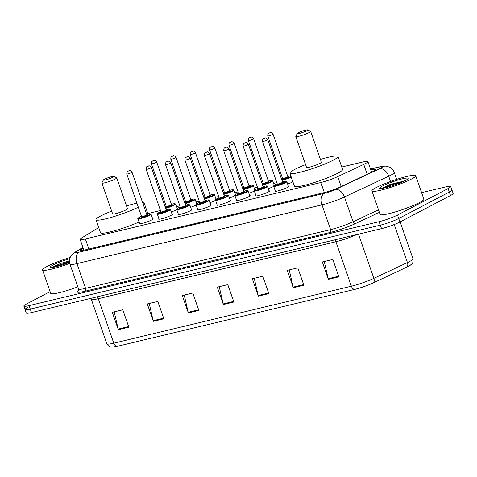 <?xml version="1.0" encoding="UTF-8"?>
<svg xmlns="http://www.w3.org/2000/svg" width="477" height="477" viewBox="0 0 477 477"><rect width="100%" height="100%" fill="white"/><g stroke="black" fill="none" stroke-linecap="round" stroke-linejoin="round"><path stroke-width="0.72" d="M288.376 186.167A7.417 0.906 160.8 0 1 288.919 186.31A7.417 0.906 160.8 0 1 287.518 187.407A7.417 0.906 160.8 0 1 279.838 190.377A7.417 0.906 160.8 0 1 274.913 191.188A7.417 0.906 160.8 0 1 275.247 190.74M268.986 190.812A7.417 0.906 160.8 0 1 269.529 190.961A7.417 0.906 160.8 0 1 268.128 192.058A7.417 0.906 160.8 0 1 260.442 195.021A7.417 0.906 160.8 0 1 255.523 195.838A7.417 0.906 160.8 0 1 255.857 195.385M249.596 195.463A7.417 0.906 160.8 0 1 250.139 195.612A7.417 0.906 160.8 0 1 248.732 196.703A7.417 0.906 160.8 0 1 241.052 199.672A7.417 0.906 160.8 0 1 236.133 200.489A7.417 0.906 160.8 0 1 236.467 200.036M230.206 200.113A7.417 0.906 160.8 0 1 230.743 200.257A7.417 0.906 160.8 0 1 229.342 201.354A7.417 0.906 160.8 0 1 221.662 204.323A7.417 0.906 160.8 0 1 216.737 205.134A7.417 0.906 160.8 0 1 217.071 204.687M210.81 204.764A7.417 0.906 160.8 0 1 211.353 204.907A7.417 0.906 160.8 0 1 209.952 206.004A7.417 0.906 160.8 0 1 202.272 208.974A7.417 0.906 160.8 0 1 197.347 209.785A7.417 0.906 160.8 0 1 197.681 209.337M191.42 209.415A7.417 0.906 160.8 0 1 191.963 209.558A7.417 0.906 160.8 0 1 190.561 210.655A7.417 0.906 160.8 0 1 182.876 213.624A7.417 0.906 160.8 0 1 177.957 214.435A7.417 0.906 160.8 0 1 178.291 213.988M172.03 214.066A7.417 0.906 160.8 0 1 172.573 214.209A7.417 0.906 160.8 0 1 171.165 215.306A7.417 0.906 160.8 0 1 163.486 218.269A7.417 0.906 160.8 0 1 158.561 219.086A7.417 0.906 160.8 0 1 158.901 218.633M152.64 218.71A7.417 0.906 160.8 0 1 153.177 218.86A7.417 0.906 160.8 0 1 151.775 219.951A7.417 0.906 160.8 0 1 144.096 222.92A7.417 0.906 160.8 0 1 139.171 223.737A7.417 0.906 160.8 0 1 139.505 223.284M176.764 209.612A7.417 0.906 160.8 0 1 176.436 209.791A7.417 0.906 160.8 0 1 171.291 211.931M196.16 204.961A7.417 0.906 160.8 0 1 195.826 205.14A7.417 0.906 160.8 0 1 190.681 207.286M254.33 191.015A7.417 0.906 160.8 0 1 254.002 191.194A7.417 0.906 160.8 0 1 248.857 193.334M292.908 181.832A7.417 0.906 160.8 0 1 292.789 181.892A7.417 0.906 160.8 0 1 287.637 184.039M273.726 186.364A7.417 0.906 160.8 0 1 273.393 186.543A7.417 0.906 160.8 0 1 268.247 188.683M234.94 195.665A7.417 0.906 160.8 0 1 234.612 195.844A7.417 0.906 160.8 0 1 229.461 197.985M215.55 200.316A7.417 0.906 160.8 0 1 215.222 200.495A7.417 0.906 160.8 0 1 210.071 202.636M98.739 227.595A13.905 1.693 -19.2 0 0 97.702 228.185L81.561 238.041A13.905 1.693 -19.2 0 0 80.142 239.412A13.905 1.693 -19.2 0 0 85.371 238.977L320.854 182.518A13.905 1.693 -19.2 0 0 337.728 176.615L363.742 164.392A13.905 1.693 -19.2 0 0 365.275 163.641A13.905 1.693 -19.2 0 0 367.904 161.584A13.905 1.693 -19.2 0 0 362.675 162.019L341.747 167.033M276.833 182.602L273.589 183.377M257.437 187.252L254.193 188.027M238.047 191.897L234.803 192.678M218.657 196.548L215.413 197.329M199.267 201.199L196.023 201.974M179.871 205.849L176.627 206.624M160.481 210.5L147.828 213.529M83.129 247.986L81.627 248.905A13.905 1.693 -19.2 0 0 80.214 250.276A13.905 1.693 -19.2 0 0 85.437 249.841L323.752 192.702A13.905 1.693 -19.2 0 0 340.626 186.799L371.195 172.441A13.905 1.693 -19.2 0 0 372.728 171.684A13.905 1.693 -19.2 0 0 375.357 169.627A13.905 1.693 -19.2 0 0 370.802 169.907M421.596 192.654L445.5 186.924A13.905 1.693 160.8 0 1 450.729 186.489A13.905 1.693 160.8 0 1 448.1 188.546L397.514 215.038A13.905 1.693 160.8 0 1 379.108 221.692L29.079 305.62A13.905 1.693 160.8 0 1 23.85 306.055A13.905 1.693 160.8 0 1 26.479 303.998L50.103 291.632M450.729 186.489L451.94 189.965A13.905 1.693 160.8 0 1 449.31 192.022L398.724 218.514A13.905 1.693 160.8 0 1 380.318 225.168L30.289 309.096A13.905 1.693 160.8 0 1 25.06 309.531A13.905 1.693 160.8 0 1 27.69 307.474M356.82 234.571A18.537 2.26 160.8 0 1 335.891 241.72L351.382 286.212A18.537 2.26 -19.2 0 0 373.879 278.341L407.441 262.577A18.537 2.26 -19.2 0 0 409.481 261.569A18.537 2.26 -19.2 0 0 412.993 258.826C413.428 264.306 411.52 263.882 410.214 265.295A15.204 1.854 160.8 0 1 408.413 266.345A15.204 1.854 160.8 0 1 406.738 267.168L373.181 282.939A15.204 1.854 160.8 0 1 354.733 289.39L117.127 346.356A15.204 1.854 160.8 0 1 113.007 347.101C111.135 346.803 109.883 348.335 106.812 343.756A18.537 2.26 -19.2 0 0 113.782 343.178L351.382 286.212A4.633 2.922 76.5 0 0 354.733 289.39M25.06 309.531L26.271 313.007A13.905 1.693 160.8 0 0 31.5 312.572L381.528 228.644A13.905 1.693 160.8 0 0 399.935 221.99L450.521 195.498A13.905 1.693 160.8 0 0 453.15 193.441L451.94 189.965A13.905 1.693 160.8 0 1 449.31 192.022L398.724 218.514A13.905 1.693 160.8 0 1 380.318 225.168L30.289 309.096A13.905 1.693 160.8 0 1 25.06 309.531L23.85 306.055M153.344 321.313L147.292 303.932L157.798 301.416L163.85 318.797L153.344 321.313A3.709 2.337 76.5 0 1 153.165 320.693L163.635 318.183M118.344 329.708L112.292 312.328L122.792 309.811L128.844 327.186L118.344 329.708A3.709 2.337 76.5 0 1 118.165 329.088L128.629 326.578M258.355 296.134L252.303 278.759L262.803 276.237L268.855 293.617L258.355 296.134A3.709 2.337 76.5 0 1 258.176 295.513L268.64 293.003M293.355 287.744L287.303 270.364L297.809 267.847L303.861 285.222L293.355 287.744A3.709 2.337 76.5 0 1 293.182 287.124L303.646 284.614M328.361 279.349L322.309 261.968L332.809 259.452L338.861 276.833L328.361 279.349A3.709 2.337 76.5 0 1 328.182 278.729L338.646 276.219M188.349 312.918L182.297 295.543L192.797 293.027L198.849 310.402L188.349 312.918A3.709 2.337 76.5 0 1 188.171 312.298L198.635 309.788M223.349 304.529L217.297 287.148L227.803 284.632L233.855 302.013L223.349 304.529A3.709 2.337 76.5 0 1 223.176 303.909L233.641 301.398M219.235 286.683L223.176 303.909M184.235 295.078L188.171 312.298M324.247 261.509L328.182 278.729M289.241 269.899L293.182 287.124M254.241 278.294L258.176 295.513M114.23 311.863L118.165 329.088M149.229 303.467L153.165 320.693M376.305 187.521A23.176 2.826 160.8 0 1 400.31 178.243A23.176 2.826 160.8 0 1 415.694 175.703A23.176 2.826 160.8 0 1 411.311 179.125A23.176 2.826 160.8 0 1 387.306 188.403A23.176 2.826 160.8 0 1 371.923 190.949A23.176 2.826 160.8 0 1 376.305 187.521M415.694 175.703L423.862 199.165A23.176 2.826 160.8 0 1 419.48 202.588A23.176 2.826 160.8 0 1 395.475 211.866A23.176 2.826 160.8 0 1 380.091 214.406L371.923 190.949M405.223 180.586A15.115 1.842 160.8 0 1 390.413 186.382A15.115 1.842 160.8 0 1 379.716 188.469A15.115 1.842 160.8 0 1 382.393 186.06A15.115 1.842 160.8 0 1 398.879 179.763A15.115 1.842 160.8 0 1 408.05 178.607A15.115 1.842 160.8 0 1 405.223 180.586M404.347 181.033L390.222 184.402L382.709 187.86L391.504 186.036M403.846 181.272L390.222 184.402M401.545 182.315L396.22 183.472L382.709 187.86M298.274 132.797A5.563 0.68 160.8 0 1 303.724 130.668A5.563 0.68 160.8 0 1 307.659 129.899A5.563 0.68 160.8 0 1 306.675 130.781A5.563 0.68 160.8 0 1 300.611 133.101A5.563 0.68 160.8 0 1 297.237 133.524A5.563 0.68 160.8 0 1 298.274 132.797M307.659 129.899L310.581 131.276A7.882 0.96 160.8 0 1 310.676 131.372A7.882 0.96 160.8 0 1 309.185 132.534A7.882 0.96 160.8 0 1 301.023 135.689A7.882 0.96 160.8 0 1 295.794 136.553A7.882 0.96 160.8 0 1 295.812 136.422L297.237 133.524M295.794 136.553L306.532 167.397A7.882 0.96 -19.2 0 0 311.761 166.539A7.882 0.96 -19.2 0 0 319.924 163.384A7.882 0.96 -19.2 0 0 321.415 162.216L310.676 131.372M320.443 159.425A25.49 3.106 160.8 0 1 338.05 156.426A25.49 3.106 160.8 0 1 333.226 160.194A25.49 3.106 160.8 0 1 306.818 170.396A25.49 3.106 160.8 0 1 289.903 173.193A25.49 3.106 160.8 0 1 294.72 169.424A25.49 3.106 160.8 0 1 305.56 164.607M338.05 156.426L342.587 169.46A25.49 3.106 160.8 0 1 337.764 173.229A25.49 3.106 160.8 0 1 311.362 183.43A25.49 3.106 160.8 0 1 294.44 186.227L289.903 173.193M104.362 179.292A5.563 0.68 160.8 0 1 109.811 177.164A5.563 0.68 160.8 0 1 113.747 176.395A5.563 0.68 160.8 0 1 112.763 177.277A5.563 0.68 160.8 0 1 106.693 179.596A5.563 0.68 160.8 0 1 103.318 180.02A5.563 0.68 160.8 0 1 104.362 179.292M113.747 176.395L116.662 177.778A7.882 0.96 160.8 0 1 116.758 177.867A7.882 0.96 160.8 0 1 115.267 179.03A7.882 0.96 160.8 0 1 107.104 182.184A7.882 0.96 160.8 0 1 101.875 183.049A7.882 0.96 160.8 0 1 101.893 182.918L103.318 180.02M101.875 183.049L112.62 213.893A7.882 0.96 -19.2 0 0 117.849 213.034A7.882 0.96 -19.2 0 0 126.011 209.88A7.882 0.96 -19.2 0 0 127.502 208.711L116.758 177.867M138.318 207.197A25.49 3.106 160.8 0 1 112.155 217.118A25.49 3.106 160.8 0 1 95.984 219.688A25.49 3.106 160.8 0 1 100.808 215.92A25.49 3.106 160.8 0 1 111.648 211.108M126.53 205.921A25.49 3.106 160.8 0 1 136.923 203.184M142.545 202.421A25.49 3.106 160.8 0 1 144.132 202.922A25.49 3.106 160.8 0 1 143.201 204.293M139.063 222.014A25.49 3.106 160.8 0 1 114.283 230.838A25.49 3.106 160.8 0 1 100.522 232.722L95.984 219.688M69.725 263.387A23.176 2.826 160.8 0 1 42.548 269.922A23.176 2.826 160.8 0 1 46.931 266.5A23.176 2.826 160.8 0 1 70.173 257.449M69.529 262.374A15.115 1.842 160.8 0 1 50.341 267.448A15.115 1.842 160.8 0 1 53.019 265.039A15.115 1.842 160.8 0 1 69.761 258.665M69.445 260.919L60.847 263.376L54.587 266.13L53.335 266.84L62.123 265.015M77.858 286.862A23.176 2.826 160.8 0 1 50.717 293.385L42.548 269.922M69.445 261.086L60.847 263.376M69.469 261.819L53.335 266.84M367.201 174.32L363.742 164.392M341.18 186.537L337.728 176.615M324.348 192.553L320.854 182.518M88.865 249.018L85.371 238.977M83.01 247.652L76.642 251.54A9.272 1.127 -19.2 0 0 79.182 252.166L324.217 193.412A9.272 1.127 -19.2 0 0 335.462 189.482L379.692 168.703A9.272 1.127 -19.2 0 0 380.712 168.196A9.272 1.127 -19.2 0 0 378.982 167.117L370.54 169.144M378.982 167.117A9.272 5.837 76.5 0 1 379.847 166.795L385.362 166.074L389.423 167.069C391.742 168.226 393.352 170.027 394.246 172.471A18.537 2.26 160.8 0 1 390.741 175.208A18.537 2.26 160.8 0 1 388.695 176.216L390.532 181.493M379.376 212.348L355.341 223.635A20.857 2.54 160.8 0 1 330.036 232.49L85.001 291.238A20.857 2.54 160.8 0 1 78.58 290.284M397.514 215.038L399.935 221.99M379.108 221.692L381.528 228.644M448.1 188.546L450.521 195.498M29.079 305.62L31.5 312.572M379.692 168.703A9.272 5.986 64.8 0 1 388.695 176.216L344.466 196.995L353.093 221.757L378.499 209.826M335.462 189.482A9.272 5.986 64.8 0 1 344.466 196.995A18.537 2.26 160.8 0 1 321.969 204.86L330.597 229.628A18.537 2.26 -19.2 0 0 353.093 221.757A2.319 1.497 -115.2 0 0 355.341 223.635M324.217 193.412A9.272 5.837 76.5 0 0 321.969 204.86L76.934 263.614L85.562 288.376L330.597 229.628A2.319 1.461 -103.5 0 1 330.036 232.49M79.182 252.166A9.272 5.837 76.5 0 0 76.934 263.614A18.537 2.26 160.8 0 1 69.97 264.192L78.592 288.955A18.537 2.26 -19.2 0 0 85.562 288.376A2.319 1.461 -103.5 0 1 85.001 291.238M82.92 247.384L74.835 252.315A9.272 8.014 58.6 0 1 76.642 251.54M82.175 250.473L81.627 248.905M406.738 267.168A4.633 2.993 64.8 0 0 407.441 262.577L394.193 224.548M117.127 346.356A4.633 2.922 -103.5 0 1 113.782 343.178L98.286 298.691A18.537 2.26 160.8 0 1 91.316 299.27L90.863 298.34M358.495 234.165L373.879 278.341A4.633 2.993 64.8 0 1 373.181 282.939M334.86 239.836A4.633 2.922 76.5 0 1 335.891 241.72L98.286 298.691A4.633 2.922 76.5 0 0 97.26 296.807M291.214 176.955A6.952 0.847 160.8 0 1 290.773 177.2A6.952 0.847 160.8 0 1 281.967 180.431M281.788 179.93A6.487 0.793 -19.2 0 0 290.272 176.848A6.487 0.793 -19.2 0 0 291.024 176.412M288.048 176.901A3.244 0.394 160.8 0 1 287.822 177.438A3.244 0.394 160.8 0 1 283.803 178.917A3.244 0.394 160.8 0 1 282.581 178.803M287.846 176.675L273.017 134.097A2.779 0.34 160.8 0 1 272.492 134.508A2.779 0.34 160.8 0 1 269.612 135.623A2.779 0.34 160.8 0 1 267.764 135.927L282.593 178.505A2.779 0.34 -19.2 0 0 284.441 178.201A2.779 0.34 -19.2 0 0 287.321 177.086A2.779 0.34 -19.2 0 0 287.846 176.675L288.108 176.925L287.458 177.009M269.284 132.922L269.988 132.755L269.284 132.922M290.797 175.774A6.487 0.793 -19.2 0 0 287.762 176.436L290.791 175.757M282.509 178.261A6.487 0.793 -19.2 0 0 281.382 178.756L282.509 178.261M274.245 185.261L272.695 180.819A6.952 0.847 160.8 0 1 271.383 181.85A6.952 0.847 160.8 0 1 262.571 185.082M262.398 184.581A6.487 0.793 -19.2 0 0 270.882 181.498A6.487 0.793 -19.2 0 0 268.372 181.081L271.359 180.413L272.695 180.819M268.652 181.552A3.244 0.394 160.8 0 1 268.432 182.083A3.244 0.394 160.8 0 1 264.413 183.567A3.244 0.394 160.8 0 1 263.185 183.454M268.456 181.326L253.627 138.747A2.779 0.34 160.8 0 1 253.102 139.159A2.779 0.34 160.8 0 1 250.222 140.274A2.779 0.34 160.8 0 1 248.374 140.578L263.203 183.15A2.779 0.34 -19.2 0 0 265.045 182.846A2.779 0.34 -19.2 0 0 267.931 181.737A2.779 0.34 -19.2 0 0 268.456 181.326L268.712 181.57L268.068 181.659M249.894 137.573L250.592 137.406L249.894 137.573M263.119 182.912A6.487 0.793 -19.2 0 0 261.992 183.406L263.119 182.906M254.849 189.912L253.305 185.47A6.952 0.847 160.8 0 1 251.987 186.495A6.952 0.847 160.8 0 1 243.181 189.727M243.008 189.226A6.487 0.793 -19.2 0 0 251.486 186.149A6.487 0.793 -19.2 0 0 248.976 185.732L251.969 185.064L253.305 185.47M249.262 186.203A3.244 0.394 160.8 0 1 249.036 186.734A3.244 0.394 160.8 0 1 245.023 188.218A3.244 0.394 160.8 0 1 243.795 188.105M249.066 185.97L234.237 143.398A2.779 0.34 160.8 0 1 233.712 143.81A2.779 0.34 160.8 0 1 230.832 144.919A2.779 0.34 160.8 0 1 228.984 145.229L243.813 187.801A2.779 0.34 -19.2 0 0 245.655 187.497A2.779 0.34 -19.2 0 0 248.535 186.382A2.779 0.34 -19.2 0 0 249.066 185.97L249.322 186.221L248.678 186.31M230.504 142.224L231.202 142.057L230.504 142.224M243.729 187.562A6.487 0.793 -19.2 0 0 242.596 188.051L243.723 187.556M235.459 194.562L233.915 190.12A6.952 0.847 160.8 0 1 232.597 191.146A6.952 0.847 160.8 0 1 223.791 194.377M223.618 193.877A6.487 0.793 -19.2 0 0 232.096 190.794A6.487 0.793 -19.2 0 0 229.586 190.383L232.579 189.709L233.915 190.12M229.872 190.854A3.244 0.394 160.8 0 1 229.646 191.384A3.244 0.394 160.8 0 1 225.633 192.869A3.244 0.394 160.8 0 1 224.405 192.756M229.67 190.621L214.847 148.049A2.779 0.34 160.8 0 1 214.316 148.46A2.779 0.34 160.8 0 1 211.436 149.569A2.779 0.34 160.8 0 1 209.594 149.873L224.417 192.452A2.779 0.34 -19.2 0 0 226.265 192.148A2.779 0.34 -19.2 0 0 229.145 191.033A2.779 0.34 -19.2 0 0 229.67 190.621L229.932 190.872L229.288 190.955M211.114 146.874L211.812 146.707L211.114 146.874M224.333 192.213A6.487 0.793 -19.2 0 0 223.206 192.702L224.333 192.207M216.069 199.213L214.519 194.771A6.952 0.847 160.8 0 1 213.207 195.797A6.952 0.847 160.8 0 1 204.4 199.028M204.222 198.527A6.487 0.793 -19.2 0 0 212.706 195.445A6.487 0.793 -19.2 0 0 210.196 195.033L213.189 194.36L214.519 194.771M210.476 195.498A3.244 0.394 160.8 0 1 210.256 196.035A3.244 0.394 160.8 0 1 206.237 197.52A3.244 0.394 160.8 0 1 205.015 197.406M210.279 195.272L195.451 152.694A2.779 0.34 160.8 0 1 194.926 153.105A2.779 0.34 160.8 0 1 192.046 154.22A2.779 0.34 160.8 0 1 190.198 154.524L205.027 197.102A2.779 0.34 -19.2 0 0 206.875 196.798A2.779 0.34 -19.2 0 0 209.755 195.683A2.779 0.34 -19.2 0 0 210.279 195.272L210.542 195.522L209.892 195.606M191.718 151.525L192.422 151.352L191.718 151.525M203.81 197.347L204.943 196.858A6.487 0.793 -19.2 0 0 203.816 197.353M196.679 203.864L195.129 199.422A6.952 0.847 160.8 0 1 193.817 200.447A6.952 0.847 160.8 0 1 185.004 203.679M184.832 203.178A6.487 0.793 -19.2 0 0 193.316 200.096A6.487 0.793 -19.2 0 0 190.806 199.684L193.793 199.01L195.129 199.422M191.086 200.149A3.244 0.394 160.8 0 1 190.866 200.686A3.244 0.394 160.8 0 1 186.847 202.165A3.244 0.394 160.8 0 1 185.619 202.057M190.889 199.923L176.061 157.344A2.779 0.34 160.8 0 1 175.536 157.756A2.779 0.34 160.8 0 1 172.656 158.871A2.779 0.34 160.8 0 1 170.808 159.175L185.636 201.753A2.779 0.34 -19.2 0 0 187.479 201.449A2.779 0.34 -19.2 0 0 190.365 200.334A2.779 0.34 -19.2 0 0 190.889 199.923L191.146 200.173L190.502 200.257M172.328 156.17L173.026 156.003L172.328 156.17M185.553 201.509A6.487 0.793 -19.2 0 0 184.42 202.004L185.553 201.509M177.283 208.509L175.739 204.067A6.952 0.847 160.8 0 1 174.421 205.098A6.952 0.847 160.8 0 1 165.614 208.33M165.441 207.829A6.487 0.793 -19.2 0 0 173.92 204.746A6.487 0.793 -19.2 0 0 171.41 204.329L174.403 203.661L175.739 204.067M171.696 204.8A3.244 0.394 160.8 0 1 171.47 205.331A3.244 0.394 160.8 0 1 167.457 206.815A3.244 0.394 160.8 0 1 166.229 206.702M171.493 204.573L156.671 161.995A2.779 0.34 160.8 0 1 156.146 162.407A2.779 0.34 160.8 0 1 153.26 163.522A2.779 0.34 160.8 0 1 151.418 163.826L166.246 206.398A2.779 0.34 -19.2 0 0 168.089 206.094A2.779 0.34 -19.2 0 0 170.969 204.985A2.779 0.34 -19.2 0 0 171.493 204.573L171.756 204.824L171.112 204.907M152.938 160.821L153.636 160.654L152.938 160.821M166.163 206.159A6.487 0.793 -19.2 0 0 165.03 206.654L166.157 206.159M273.685 186.257C273.249 186.125 273.732 185.619 275.14 184.736L277.238 183.77A6.487 0.793 -19.2 0 0 275.199 184.712A6.487 0.793 -19.2 0 0 276.41 185.47A6.487 0.793 -19.2 0 0 285.002 182.363A6.487 0.793 -19.2 0 0 282.491 181.946L285.484 181.272L286.82 181.683A6.952 0.847 160.8 0 1 285.502 182.709A6.952 0.847 160.8 0 1 278.3 185.493A6.952 0.847 160.8 0 1 273.685 186.257L275.456 191.331M282.778 182.417A3.244 0.394 160.8 0 1 282.551 182.947A3.244 0.394 160.8 0 1 278.538 184.432A3.244 0.394 160.8 0 1 277.31 184.319M277.715 184.098L277.274 184.372L277.322 184.015A2.779 0.34 -19.2 0 0 279.17 183.711A2.779 0.34 -19.2 0 0 282.05 182.596A2.779 0.34 -19.2 0 0 282.575 182.184L282.837 182.435L282.193 182.518M262.499 141.436C262.553 139.433 262.958 138.467 263.698 138.557C265.361 138.592 264.729 136.488 267.752 139.612A2.779 0.34 160.8 0 1 267.221 140.023A2.779 0.34 160.8 0 1 264.341 141.132A2.779 0.34 160.8 0 1 262.499 141.436L277.322 184.015M264.717 138.27L264.019 138.437L264.717 138.27M254.295 190.907C253.859 190.776 254.342 190.263 255.744 189.381L257.848 188.421A6.487 0.793 -19.2 0 0 255.809 189.357A6.487 0.793 -19.2 0 0 257.02 190.114A6.487 0.793 -19.2 0 0 265.611 187.008A6.487 0.793 -19.2 0 0 263.101 186.596L266.094 185.923L267.424 186.334A6.952 0.847 160.8 0 1 266.112 187.36A6.952 0.847 160.8 0 1 258.91 190.144A6.952 0.847 160.8 0 1 254.295 190.907L256.066 195.981M263.382 187.062A3.244 0.394 160.8 0 1 263.161 187.598A3.244 0.394 160.8 0 1 259.142 189.083A3.244 0.394 160.8 0 1 257.92 188.97M258.325 188.749L257.884 189.023L257.932 188.665A2.779 0.34 -19.2 0 0 259.78 188.361A2.779 0.34 -19.2 0 0 262.66 187.246A2.779 0.34 -19.2 0 0 263.185 186.835L263.447 187.085L262.797 187.169M243.103 146.087C243.163 144.078 243.562 143.118 244.307 143.207C245.971 143.243 245.339 141.138 248.356 144.257A2.779 0.34 160.8 0 1 247.831 144.668A2.779 0.34 160.8 0 1 244.951 145.783A2.779 0.34 160.8 0 1 243.103 146.087L257.932 188.665M245.327 142.915L244.623 143.088L245.327 142.915M234.905 195.558C234.469 195.421 234.952 194.914 236.353 194.032L238.458 193.072A6.487 0.793 -19.2 0 0 236.419 194.008A6.487 0.793 -19.2 0 0 237.629 194.765A6.487 0.793 -19.2 0 0 246.215 191.659A6.487 0.793 -19.2 0 0 243.711 191.247L246.698 190.573L248.034 190.985A6.952 0.847 160.8 0 1 246.722 192.01A6.952 0.847 160.8 0 1 239.52 194.795A6.952 0.847 160.8 0 1 234.905 195.558L236.67 200.632M243.991 191.712A3.244 0.394 160.8 0 1 243.771 192.249A3.244 0.394 160.8 0 1 239.752 193.728A3.244 0.394 160.8 0 1 238.524 193.62M238.929 193.4L238.488 193.674L238.542 193.316A2.779 0.34 -19.2 0 0 240.384 193.012A2.779 0.34 -19.2 0 0 243.264 191.897A2.779 0.34 -19.2 0 0 243.795 191.486L244.051 191.736L243.407 191.82M223.713 150.738C223.773 148.729 224.172 147.769 224.917 147.852C226.575 147.894 225.943 145.789 228.966 148.907A2.779 0.34 160.8 0 1 228.441 149.319A2.779 0.34 160.8 0 1 225.561 150.434A2.779 0.34 160.8 0 1 223.713 150.738L238.542 193.316M225.931 147.566L225.233 147.733L225.931 147.566M215.515 200.203C215.073 200.072 215.556 199.565 216.963 198.682L219.062 197.722A6.487 0.793 -19.2 0 0 217.023 198.659A6.487 0.793 -19.2 0 0 218.239 199.416A6.487 0.793 -19.2 0 0 226.825 196.309A6.487 0.793 -19.2 0 0 224.315 195.892L227.308 195.224L228.644 195.63A6.952 0.847 160.8 0 1 227.326 196.661A6.952 0.847 160.8 0 1 220.13 199.44A6.952 0.847 160.8 0 1 215.515 200.203L217.279 205.283M224.601 196.363A3.244 0.394 160.8 0 1 224.375 196.894A3.244 0.394 160.8 0 1 220.362 198.378A3.244 0.394 160.8 0 1 219.134 198.265M219.539 198.05L219.098 198.319L219.152 197.967A2.779 0.34 -19.2 0 0 220.994 197.657A2.779 0.34 -19.2 0 0 223.874 196.548A2.779 0.34 -19.2 0 0 224.399 196.136L224.661 196.387L224.017 196.47M204.323 155.389C204.383 153.379 204.782 152.419 205.521 152.503C207.185 152.545 206.553 150.434 209.576 153.558A2.779 0.34 160.8 0 1 209.051 153.97A2.779 0.34 160.8 0 1 206.165 155.085A2.779 0.34 160.8 0 1 204.323 155.389L219.152 197.967M206.541 152.217L205.843 152.384L206.541 152.217M196.119 204.854C195.683 204.722 196.166 204.216 197.573 203.333L199.672 202.367A6.487 0.793 -19.2 0 0 197.633 203.309A6.487 0.793 -19.2 0 0 198.843 204.067A6.487 0.793 -19.2 0 0 207.435 200.96A6.487 0.793 -19.2 0 0 204.925 200.543L207.918 199.875L209.254 200.28A6.952 0.847 160.8 0 1 207.936 201.312A6.952 0.847 160.8 0 1 200.734 204.09A6.952 0.847 160.8 0 1 196.119 204.854L197.889 209.928M205.211 201.014A3.244 0.394 160.8 0 1 204.985 201.544A3.244 0.394 160.8 0 1 200.972 203.029A3.244 0.394 160.8 0 1 199.744 202.916M200.149 202.695L199.708 202.969L199.756 202.612A2.779 0.34 -19.2 0 0 201.604 202.308A2.779 0.34 -19.2 0 0 204.484 201.193A2.779 0.34 -19.2 0 0 205.009 200.787L205.271 201.032L204.627 201.121M184.933 160.039C184.987 158.03 185.392 157.07 186.131 157.154C187.795 157.195 187.163 155.085 190.186 158.209A2.779 0.34 160.8 0 1 189.655 158.62A2.779 0.34 160.8 0 1 186.775 159.729A2.779 0.34 160.8 0 1 184.933 160.039L199.756 202.612M187.151 156.867L186.453 157.034L187.151 156.867M176.728 209.504C176.293 209.373 176.776 208.866 178.177 207.984L180.282 207.018A6.487 0.793 -19.2 0 0 178.243 207.96A6.487 0.793 -19.2 0 0 179.453 208.717A6.487 0.793 -19.2 0 0 188.045 205.611A6.487 0.793 -19.2 0 0 185.535 205.193L188.528 204.526L189.858 204.931A6.952 0.847 160.8 0 1 188.546 205.957A6.952 0.847 160.8 0 1 181.343 208.741A6.952 0.847 160.8 0 1 176.728 209.504L178.499 214.578M185.815 205.665A3.244 0.394 160.8 0 1 185.595 206.195A3.244 0.394 160.8 0 1 181.576 207.68A3.244 0.394 160.8 0 1 180.354 207.567M180.759 207.346L180.318 207.62L180.366 207.262A2.779 0.34 -19.2 0 0 182.214 206.958A2.779 0.34 -19.2 0 0 185.094 205.843A2.779 0.34 -19.2 0 0 185.619 205.432L185.881 205.682L185.231 205.766M165.537 164.684C165.597 162.681 165.996 161.715 166.741 161.804C168.405 161.84 167.773 159.735 170.79 162.86A2.779 0.34 160.8 0 1 170.265 163.271A2.779 0.34 160.8 0 1 167.385 164.38A2.779 0.34 160.8 0 1 165.537 164.684L180.366 207.262M167.761 161.518L167.057 161.685L167.761 161.518M157.338 214.155C156.903 214.024 157.386 213.511 158.787 212.629L160.886 211.669A6.487 0.793 -19.2 0 0 158.853 212.605A6.487 0.793 -19.2 0 0 160.063 213.362A6.487 0.793 -19.2 0 0 168.649 210.256A6.487 0.793 -19.2 0 0 166.145 209.844L169.132 209.17L170.468 209.582A6.952 0.847 160.8 0 1 169.156 210.607A6.952 0.847 160.8 0 1 161.953 213.392A6.952 0.847 160.8 0 1 157.338 214.155L159.103 219.229M166.425 210.309A3.244 0.394 160.8 0 1 166.205 210.846A3.244 0.394 160.8 0 1 162.186 212.331A3.244 0.394 160.8 0 1 160.958 212.217M161.363 211.997L160.922 212.271L160.976 211.913A2.779 0.34 -19.2 0 0 162.818 211.609A2.779 0.34 -19.2 0 0 165.698 210.494A2.779 0.34 -19.2 0 0 166.229 210.083L166.485 210.333L165.841 210.417M146.147 169.335C146.206 167.332 146.606 166.366 147.351 166.455C149.009 166.491 148.377 164.386 151.4 167.505A2.779 0.34 160.8 0 1 150.875 167.916A2.779 0.34 160.8 0 1 147.995 169.031A2.779 0.34 160.8 0 1 146.147 169.335L160.976 211.913M148.365 166.163L147.667 166.336L148.365 166.163M137.948 218.806C137.507 218.669 137.99 218.162 139.397 217.279L141.496 216.319A6.487 0.793 -19.2 0 0 139.457 217.256A6.487 0.793 -19.2 0 0 140.673 218.013A6.487 0.793 -19.2 0 0 149.259 214.906A6.487 0.793 -19.2 0 0 146.749 214.495L149.742 213.821L151.078 214.233A6.952 0.847 160.8 0 1 149.76 215.258A6.952 0.847 160.8 0 1 142.557 218.043A6.952 0.847 160.8 0 1 137.948 218.806L139.713 223.88M147.035 214.96A3.244 0.394 160.8 0 1 146.809 215.497A3.244 0.394 160.8 0 1 142.796 216.975A3.244 0.394 160.8 0 1 141.568 216.868M141.973 216.647L141.532 216.922L141.58 216.564A2.779 0.34 -19.2 0 0 143.428 216.26A2.779 0.34 -19.2 0 0 146.308 215.145A2.779 0.34 -19.2 0 0 146.833 214.733L147.095 214.984L146.451 215.067M126.757 173.986C126.816 171.976 127.216 171.016 127.955 171.1C129.619 171.142 128.987 169.037 132.01 172.155A2.779 0.34 160.8 0 1 131.485 172.567A2.779 0.34 160.8 0 1 128.599 173.682A2.779 0.34 160.8 0 1 126.757 173.986L141.58 216.564M128.975 170.814L128.277 170.981L128.975 170.814M371.619 172.239L367.904 161.584M83.892 250.186L80.142 239.412M394.246 172.471L396.655 179.388M78.592 288.955L78.407 290.588M74.835 252.315L71.49 255.201L70.375 257.002C69.29 259.345 69.159 261.742 69.97 264.192M379.847 166.795L370.498 169.031M106.812 343.756L91.316 299.27M412.993 258.826L400.125 221.888M144.132 202.922L148.043 214.149M267.764 135.927C267.704 132.54 268.819 133.626 268.968 133.041C270.632 133.083 270 130.978 273.017 134.097M282.986 178.589L282.545 178.863L282.593 178.505M248.374 140.578C248.314 137.185 249.423 138.276 249.578 137.692C251.236 137.734 250.604 135.623 253.627 138.747M263.59 183.234L263.155 183.508L263.203 183.15M228.984 145.229C228.924 141.836 230.033 142.927 230.182 142.343C231.846 142.385 231.214 140.274 234.237 143.398M244.2 187.884L243.759 188.159L243.813 187.801M209.594 149.873C209.534 146.487 210.643 147.578 210.792 146.994C212.456 147.029 211.824 144.925 214.847 148.049M224.81 192.535L224.369 192.809L224.417 192.452M190.198 154.524C190.138 151.137 191.253 152.223 191.402 151.644C193.066 151.68 192.434 149.575 195.451 152.694M205.42 197.186L204.979 197.46L205.027 197.102M170.808 159.175C170.748 155.788 171.857 156.873 172.012 156.289C173.67 156.331 173.038 154.226 176.061 157.344M186.024 201.837L185.589 202.111L185.636 201.753M151.418 163.826C151.358 160.433 152.467 161.524 152.616 160.94C154.28 160.982 153.648 158.871 156.671 161.995M166.634 206.481L166.193 206.756L166.246 206.398M267.752 139.612L282.575 182.184M286.82 181.683L288.585 186.757M248.356 144.257L263.185 186.835M267.424 186.334L269.195 191.408M228.966 148.907L243.795 191.486M248.034 190.985L249.805 196.059M209.576 153.558L224.399 196.136M228.644 195.63L230.409 200.71M190.186 158.209L205.009 200.787M209.254 200.28L211.019 205.36M170.79 162.86L185.619 205.432M189.858 204.931L191.629 210.005M151.4 167.505L166.229 210.083M170.468 209.582L172.239 214.656M132.01 172.155L146.833 214.733M151.078 214.233L152.843 219.307"/></g></svg>
